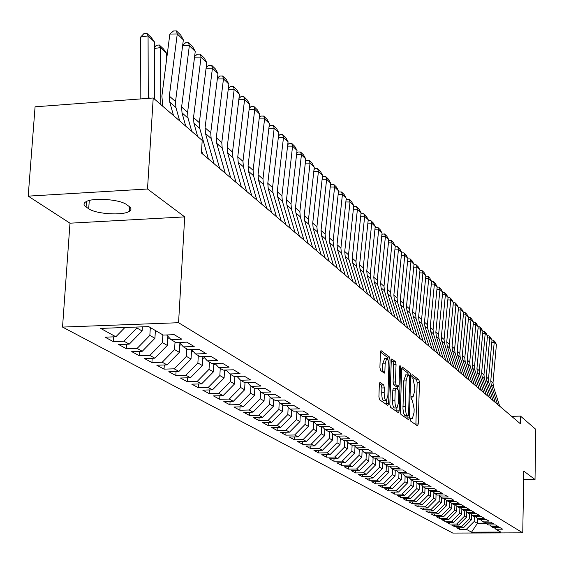 <?xml version="1.0" encoding="UTF-8"?>
<svg xmlns="http://www.w3.org/2000/svg" width="564" height="564" viewBox="0 0 564 564"><rect width="100%" height="100%" fill="white"/><g stroke="black" fill="none" stroke-linecap="round" stroke-linejoin="round"><path stroke-width="0.85" d="M410.416 419.306L410.818 421.259L417.543 425.883L418.234 423.994L419.454 382.533L418.897 379.762L412.087 374.574L411.727 375.885L412.129 377.852L413.003 378.522L414.801 387.468L414.695 390.944L413.031 396.993L411.445 396.21L411.071 397.535L411.473 399.495L412.347 400.137L414.152 409.048L414.054 412.538L412.347 418.692L410.789 417.952L410.416 419.306M380.136 382.378L379.339 384.331L378.916 396.788L379.544 399.756L387.856 405.467L388.624 403.514L390.062 359.945L389.449 357.005L380.975 350.596L380.418 352.535L379.91 367.481L380.538 370.463L384.324 373.135L384.888 371.175L385.134 363.815L386.608 358.633C388.046 358.887 388.793 361.552 388.85 366.628L387.905 395.35L386.368 400.673C384.951 400.391 384.218 397.74 384.169 392.72L384.331 387.891L383.71 384.944L379.833 382.385M147.507 189.003L28.2 196.138L69.985 223.189L184.71 216.893L147.507 189.003L153.218 97.988L202.18 140.394L201.468 153.02L520.375 423.754L520.509 416.112L511.597 416.302M184.71 216.893L178.562 322.714L522.757 532.846L452.8 533.072L62.533 327.085L178.562 322.714M523.653 479.661L535.017 479.527L523.801 471.116L522.757 532.846M535.017 479.527L535.8 429.359L520.509 416.112M400.362 411.628L400.955 414.477L408.674 419.785L409.394 417.875L410.67 375.786L410.106 372.966L402.238 367.002L401.709 368.898L400.362 411.628M398.452 412.756L390.443 407.25L389.837 404.346L391.261 360.868L391.804 358.951L395.449 361.637L396.048 364.541L395.484 381.983L396.083 384.874L398.529 386.566L399.072 384.634L399.643 366.579L400.017 365.253L400.574 367.298L399.199 410.825L398.452 412.756M459.646 527.763L459.611 529.349L466.365 529.321L471.532 532.162L500.733 532.071L495.841 529.215L502.672 529.187L500 527.608L493.133 527.629L491.307 526.564L498.202 526.536L495.474 524.922L488.544 524.957L486.69 523.871L493.641 523.836L490.863 522.193L483.87 522.229L481.98 521.122L488.995 521.087L486.161 519.409L479.104 519.444L477.172 518.316L484.257 518.281L481.367 516.568L474.246 516.61L472.279 515.461L479.421 515.418L476.474 513.67L469.29 513.719L467.281 512.542L474.493 512.5L471.49 510.716L464.235 510.765L462.184 509.567L469.459 509.518L466.393 507.706L459.075 507.755L456.981 506.535L464.327 506.479L461.197 504.625L453.808 504.681L451.672 503.433L459.089 503.377L455.895 501.488L448.436 501.544L446.258 500.275L453.745 500.212L450.481 498.28L442.951 498.343L440.724 497.046L448.281 496.976L444.954 495.002L437.347 495.072L435.07 493.747L442.705 493.676L439.307 491.66L431.622 491.737L429.303 490.377L437.008 490.299L433.533 488.241L425.778 488.325L423.402 486.936L431.192 486.852L427.632 484.751L419.799 484.836L417.374 483.418L425.242 483.334L421.604 481.184L413.694 481.268L411.212 479.823L419.158 479.731L415.442 477.532L407.455 477.623L404.917 476.143L412.94 476.051L409.14 473.802L401.067 473.901L398.473 472.385L406.581 472.279L402.696 469.981L394.532 470.087L391.881 468.536L400.073 468.43L396.097 466.075L387.856 466.188L385.134 464.602L393.418 464.489L389.343 462.078L381.01 462.198L378.232 460.576L386.601 460.45L382.434 457.982L374.01 458.109L371.168 456.452L379.621 456.318L375.356 453.794L366.847 453.928L363.928 452.222L372.48 452.088L368.109 449.501L359.501 449.642L356.511 447.901L365.162 447.753L360.678 445.102L351.978 445.25L348.919 443.466L357.661 443.311L353.064 440.59L344.266 440.752L341.128 438.919L349.969 438.757L345.26 435.972L336.363 436.134L333.141 434.259L342.087 434.09L337.258 431.227L328.255 431.404L324.956 429.479L334.001 429.303L329.045 426.37L319.936 426.553L316.552 424.572L325.703 424.389L320.62 421.379L311.406 421.569L307.93 419.546L317.187 419.348L311.97 416.253L302.642 416.458L299.075 414.378L308.445 414.166L303.087 410.994L293.647 411.205L289.981 409.069L299.463 408.851L293.957 405.586L284.411 405.812L280.639 403.62L290.234 403.387L284.58 400.038L274.915 400.271L271.037 398.015L280.752 397.768L274.936 394.328L265.151 394.574L261.167 392.255L271.002 391.994L265.024 388.455L255.111 388.716L251.015 386.326L260.977 386.058L254.815 382.413L244.783 382.688L240.567 380.228L250.656 379.946L244.318 376.195L234.152 376.484L229.809 373.953L240.031 373.65L233.503 369.787L223.203 370.097L218.733 367.488L229.083 367.171L222.364 363.195L211.923 363.512L207.319 360.826L217.81 360.495L210.88 356.392L200.305 356.73L195.553 353.959L206.191 353.614L199.043 349.384L188.32 349.736L183.427 346.881L194.199 346.515L186.825 342.151L175.961 342.524L170.906 339.57L181.834 339.19L174.22 334.685L163.207 335.079L148.692 326.605L100.625 328.396L115.867 336.771L124.919 327.494M459.611 529.349L456.713 527.777L463.502 527.749L461.571 526.691L469.452 518.774L469.572 513.719M454.796 525.105L454.76 526.72L461.571 526.691M454.76 526.72L451.806 525.119L458.652 525.091L456.692 524.005L464.644 516.011L464.764 510.765M449.853 522.391L449.818 524.041L456.692 524.005M449.818 524.041L446.801 522.405L453.717 522.377L451.715 521.277L459.738 513.198L459.871 507.748M444.82 519.627L444.777 521.305L451.715 521.277M444.777 521.305L441.704 519.641L448.676 519.606L446.639 518.485L454.739 510.335L454.88 504.674M439.68 516.807L439.638 518.52L446.639 518.485M439.638 518.52L436.508 516.828L443.544 516.786L441.464 515.644L449.642 507.41L449.797 501.537M434.449 513.931L434.4 515.686L441.464 515.644M434.4 515.686L431.206 513.952L438.306 513.91L436.183 512.739L444.446 504.427L444.601 498.541M429.105 510.998L429.056 512.789L436.183 512.739M429.056 512.789L425.799 511.019L432.962 510.977L430.797 509.786L439.144 501.382L439.3 495.559M423.656 508.009L423.606 509.835L430.797 509.786M423.606 509.835L420.286 508.03L427.512 507.981L425.305 506.768L433.73 498.28L433.892 492.513M418.1 504.956L418.044 506.817L425.305 506.768M418.044 506.817L414.653 504.984L421.957 504.928L419.701 503.687L428.21 495.107L428.372 489.404M412.425 501.84L412.369 503.744L419.701 503.687M412.369 503.744L408.914 501.868L416.281 501.805L413.976 500.543L422.577 491.879L422.732 486.238M406.637 498.661L406.581 500.606L413.976 500.543M406.581 500.606L403.048 498.689L410.486 498.625L408.132 497.335L416.817 488.572L416.979 483.01M400.729 495.411L400.666 497.399L408.132 497.335M400.666 497.399L397.056 495.439L404.564 495.375L402.167 494.057L410.944 485.202L411.107 479.71M394.694 492.09L394.631 494.127L402.167 494.057M394.631 494.127L390.944 492.125L398.522 492.055L396.069 490.708L404.938 481.762L405.107 476.263M388.526 488.699L388.462 490.779L396.069 490.708M388.462 490.779L384.697 488.741L392.354 488.664L389.844 487.289L398.811 478.244L398.981 472.681M382.23 485.237L382.159 487.366L389.844 487.289M382.159 487.366L378.317 485.28L386.044 485.195L383.485 483.792L392.544 474.648L392.72 469.029M375.793 481.698L375.723 483.877L383.485 483.792M375.723 483.877L371.789 481.748L379.6 481.656L376.978 480.218L386.136 470.975L386.326 465.3M369.223 478.082L369.145 480.309L376.978 480.218M369.145 480.309L365.127 478.131L373.008 478.039L370.329 476.566L379.593 467.218L379.784 461.479M362.497 474.38L362.412 476.665L370.329 476.566M362.412 476.665L358.302 474.437L366.276 474.338L363.533 472.829L372.896 463.375L373.093 457.573M355.623 470.602L355.539 472.935L363.533 472.829M355.539 472.935L351.33 470.658L359.381 470.552L356.582 469.008L366.043 459.441L366.255 453.583M348.587 466.731L348.503 469.121L356.582 469.008M348.503 469.121L344.202 466.788L352.331 466.675L349.468 465.103L359.035 455.423L359.254 449.494M341.396 462.769L341.298 465.215L349.468 465.103M341.298 465.215L336.898 462.832L345.119 462.713L342.186 461.105L351.865 451.306L352.091 445.25M334.029 458.715L333.93 461.225L342.186 461.105M333.93 461.225L329.432 458.786L337.737 458.659L334.734 457.009L344.526 447.097L344.766 440.745M326.493 454.563L326.394 457.136L334.734 457.009M326.394 457.136L321.783 454.633L330.173 454.506L327.099 452.814L337.004 442.782L337.265 436.12M318.78 450.312L318.674 452.948L327.099 452.814M318.674 452.948L313.951 450.389L322.432 450.248L319.28 448.521L329.305 438.362L329.587 431.382M310.877 445.955L310.764 448.662L319.28 448.521M310.764 448.662L305.928 446.039L314.5 445.891L311.272 444.122L321.417 433.836L321.713 426.518M302.776 441.492L302.656 444.27L311.272 444.122M302.656 444.27L297.7 441.584L306.372 441.429L303.065 439.61L313.33 429.197L313.654 421.527M294.478 436.917L294.359 439.772L303.065 439.61M294.359 439.772L289.276 437.015L298.039 436.853L294.648 434.992L305.046 424.445L305.371 416.824M285.976 432.228L285.842 435.154L294.648 434.992M285.842 435.154L280.632 432.334L289.501 432.158L286.018 430.247L296.544 419.567L296.875 412.03M277.255 427.413L277.114 430.424L286.018 430.247M277.114 430.424L271.77 427.526L280.738 427.343L277.171 425.383L287.823 414.561L288.155 407.123M268.309 422.478L268.161 425.573L277.171 425.383M268.161 425.573L262.676 422.598L271.749 422.408L268.083 420.399L278.877 409.429L279.215 402.09M259.123 417.409L258.975 420.589L268.083 420.399M258.975 420.589L253.342 417.536L262.521 417.339L258.763 415.273L269.691 404.162L270.029 396.936M249.704 412.206L249.542 415.478L258.763 415.273M249.542 415.478L243.761 412.347L253.046 412.136L249.189 410.014L260.258 398.748L260.603 391.649M240.031 406.87L239.862 410.225L249.189 410.014M239.862 410.225L233.926 407.011L243.317 406.792L239.355 404.607L250.571 393.193L250.917 386.22M230.091 401.378L229.915 404.839L239.355 404.607M229.915 404.839L223.816 401.533L233.32 401.3L229.245 399.058L240.617 387.482L240.969 380.46M219.882 395.731L219.692 399.298L229.245 399.058M219.692 399.298L213.425 395.9L223.048 395.653L218.86 393.348L230.38 381.609L230.746 374.496M209.385 389.928L209.188 393.601L218.86 393.348M209.188 393.601L202.737 390.105L212.48 389.851L208.172 387.482L219.854 375.568L220.235 368.362M198.591 383.964L198.38 387.743L208.172 387.482M198.38 387.743L191.753 384.147L201.616 383.88L197.181 381.44L209.025 369.357L209.42 362.053M187.488 377.817L187.269 381.722L197.181 381.44M187.269 381.722L180.445 378.021L190.435 377.732L185.866 375.229L197.886 362.962L198.295 355.56M176.06 371.493L175.827 375.518L185.866 375.229M175.827 375.518L168.805 371.711L178.922 371.408L174.22 368.828L186.409 356.377L186.832 348.869M164.293 364.978L164.046 369.131L174.22 368.828M164.046 369.131L156.813 365.211L167.064 364.894L162.22 362.236L174.586 349.595L175.03 341.981M152.181 358.267L151.92 362.56L162.22 362.236M151.92 362.56L144.462 358.514L154.846 358.182L149.855 355.44L162.404 342.609L162.869 334.882M139.696 351.351L139.421 355.785L149.855 355.44M139.421 355.785L131.729 351.619L142.255 351.266L137.108 348.439L149.848 335.397L150.327 327.564M126.822 344.216L126.526 348.799L137.108 348.439M126.526 348.799L118.602 344.498L129.269 344.132L123.953 341.213L136.89 327.966L136.946 327.042M113.547 336.856L113.237 341.587L123.953 341.213M113.237 341.587L105.059 337.159L115.867 336.771M170.906 339.57L166.641 334.953M183.427 346.881L179.289 342.411M136.89 327.966L142.121 330.969L142.375 326.845M129.269 344.132L142.121 330.969M195.553 353.959L191.548 349.631M149.848 335.397L154.917 338.308L155.389 330.518M142.255 351.266L154.917 338.308M207.319 360.826L203.428 356.631M162.404 342.609L167.325 345.429L167.868 336.278M154.846 358.182L167.325 345.429M218.733 367.488L214.954 363.42M174.586 349.595L179.359 352.331L179.895 343.06M167.064 364.894L179.359 352.331M229.809 373.953L226.136 370.005M186.409 356.377L191.041 359.035L191.57 349.652M178.922 371.408L191.041 359.035M240.567 380.228L237 376.399M197.886 362.962L202.377 365.542L202.871 356.645M190.435 377.732L202.377 365.542M251.015 386.326L247.547 382.611M209.025 369.357L213.396 371.859L213.848 363.456M201.616 383.88L213.396 371.859M261.167 392.255L257.797 388.645M219.854 375.568L224.105 378.007L224.521 370.054M212.48 389.851L224.105 378.007M271.037 398.015L267.759 394.511M230.38 381.609L234.511 383.978L234.892 376.463M223.048 395.653L234.511 383.978M280.639 403.62L277.446 400.207M240.617 387.482L244.635 389.78L244.987 382.681M233.32 401.3L244.635 389.78M289.981 409.069L286.872 405.756M250.571 393.193L254.477 395.434L254.815 388.547M243.317 406.792L254.477 395.434M299.075 414.378L296.051 411.156M260.258 398.748L264.065 400.934L264.389 394.13M253.046 412.136L264.065 400.934M307.93 419.546L304.976 416.408M269.691 404.162L273.392 406.284L273.709 399.573M262.521 417.339L273.392 406.284M316.552 424.572L313.676 421.527M278.877 409.429L282.486 411.501L282.783 404.867M271.749 422.408L282.486 411.501M324.956 429.479L322.15 426.511M287.823 414.561L291.341 416.584L291.63 410.028M280.738 427.343L291.341 416.584M333.141 434.259L330.412 431.361M296.544 419.567L299.97 421.534L300.252 415.062M289.501 432.158L299.97 421.534M341.128 438.919L338.463 436.099M305.046 424.445L308.388 426.363L308.656 419.969M298.039 436.853L308.388 426.363M348.919 443.466L346.317 440.717M313.33 429.197L316.594 431.072L316.848 424.748M306.372 441.429L316.594 431.072M356.511 447.901L353.973 445.215M321.417 433.836L324.596 435.662L324.85 429.366M314.5 445.891L324.596 435.662M363.928 452.222L361.446 449.607M329.305 438.362L332.407 440.146L332.661 433.744M322.432 450.248L332.407 440.146M371.168 456.452L368.743 453.9M337.004 442.782L340.036 444.524L340.282 438.024M330.173 454.506L340.036 444.524M378.232 460.576L375.871 458.081M344.526 447.097L347.48 448.796L347.727 442.211M337.737 458.659L347.48 448.796M385.134 464.602L382.822 462.17M351.865 451.306L354.756 452.962L354.996 446.3M345.119 462.713L354.756 452.962M391.881 468.536L389.618 466.167M359.035 455.423L361.862 457.044L362.102 450.298M352.331 466.675L361.862 457.044M398.473 472.385L396.259 470.066M366.043 459.441L368.807 461.028L369.039 454.21M359.381 470.552L368.807 461.028M404.917 476.143L402.752 473.88M372.896 463.375L375.589 464.919L375.821 458.081M366.276 474.338L375.589 464.919M411.212 479.823L409.104 477.609M379.593 467.218L382.23 468.726L382.448 462.177M373.008 478.039L382.23 468.726M417.374 483.418L415.308 481.254M386.136 470.975L388.716 472.449L388.92 466.174M379.6 481.656L388.716 472.449M423.402 486.936L421.379 484.814M392.544 474.648L395.068 476.094L395.258 470.08M386.044 485.195L395.068 476.094M429.303 490.377L427.322 488.304M398.811 478.244L401.279 479.661L401.455 473.894M392.354 488.664L401.279 479.661M435.07 493.747L433.131 491.716M404.938 481.762L407.356 483.144L407.525 477.623M398.522 492.055L407.356 483.144M440.724 497.046L438.827 495.058M410.944 485.202L413.306 486.563L413.468 481.141M404.564 495.375L413.306 486.563M446.258 500.275L444.397 498.329M416.817 488.572L419.137 489.904L419.292 484.539M410.486 498.625L419.137 489.904M451.672 503.433L449.853 501.537M422.577 491.879L424.84 493.176L424.995 487.867M416.281 501.805L424.84 493.176M456.981 506.535L455.197 504.674M428.21 495.107L430.431 496.383L430.579 491.124M421.957 504.928L430.431 496.383M462.184 509.567L460.435 507.748M433.73 498.28L435.909 499.528L436.05 494.318M427.512 507.981L435.909 499.528M467.281 512.542L465.568 510.758M439.144 501.382L441.281 502.609L441.415 497.448M432.962 510.977L441.281 502.609M472.279 515.461L470.595 513.712M444.446 504.427L446.54 505.626L446.667 500.515M438.306 513.91L446.54 505.626M477.172 518.316L475.522 516.603M449.642 507.41L451.694 508.587L451.82 503.525M443.544 516.786L451.694 508.587M481.98 521.122L480.359 519.437M454.739 510.335L456.755 511.485L456.875 506.423M448.676 519.606L456.755 511.485M486.69 523.871L485.103 522.222M459.738 513.198L461.712 514.333L461.838 509.207M453.717 522.377L461.712 514.333M491.307 526.564L489.749 524.95M464.644 516.011L466.576 517.125L466.703 511.943M458.652 525.091L466.576 517.125M495.841 529.215L494.311 527.629M469.452 518.774L471.349 519.86L471.469 514.622M463.502 527.749L471.349 519.86M153.218 97.988L35.074 106.807L28.2 196.138M69.985 223.189L62.533 327.085M477.532 518.527L477.426 523.35L486.147 523.307M466.365 529.321L474.176 521.481L474.282 516.61M474.176 521.481L477.426 523.35L471.532 532.162M126.597 204.647C119.956 199.282 92.503 197.358 85.869 201.799C83.345 203.357 83.416 205.084 86.088 206.974L88.703 208.743C95.824 214.087 122.966 215.808 129.304 211.331C131.574 209.864 131.511 208.229 129.114 206.438L126.597 204.647M415.872 424.734L417.149 382.589L416.599 379.819L411.727 376.075M408.315 374.933L407.765 373.03L401.744 368.391M406.996 418.629L407.109 416.042M408.068 415.999L408.569 414.667L409.697 377.661L409.295 375.68L407.737 374.834L406.066 380.89L405.262 407.187L406.052 413.419L406.898 415.139L408.068 415.999L405.89 416.042M405.756 374.891L403.711 380.954L406.066 380.89M405.713 416.049L403.887 414.025L402.957 408.963L403.711 380.954M391.296 360.354L393.059 361.707L395.449 361.637M396.224 386.58L393.693 384.937L393.087 382.054L393.658 364.612L393.059 361.707M397.592 386.587L397.5 389.336M396.908 407.969L396.816 410.881L399.199 410.825M394.899 400.165C394.948 405.065 395.653 407.659 397.007 407.948L398.501 402.703L398.819 392.734L398.226 389.865L395.773 388.187L395.223 390.133L394.899 400.165L392.502 400.221C392.551 405.121 393.256 407.716 394.617 408.005L396.711 407.955M395.695 388.236L393.376 388.251L392.826 390.196L395.223 390.133M392.502 400.221L392.826 390.196M396.76 411.593L396.816 410.881M386.037 400.68L383.936 400.729C382.519 400.447 381.779 397.803 381.729 392.784L381.891 387.954L381.271 385.008L379.389 383.661M384.556 358.697L382.702 363.893L385.134 363.815M382.413 371.845L382.702 363.893M387.637 359.261L387.038 357.082L380.453 352.014M386.143 404.296L386.298 400.687M497.526 404.36L491.173 384.57L490.772 380.862L494.219 342.327L491.808 342.235M499.732 406.235L493.401 386.53L492.999 382.836L496.426 344.47L494.219 342.327L493.359 340.148L494.903 341.657L496.426 344.47M491.956 340.099L493.359 340.148M493.049 400.56L486.654 380.601L486.246 376.858L489.749 337.977L487.289 337.885M495.298 402.47L488.925 382.596L488.516 378.867L491.991 340.162L489.749 337.977L488.882 335.777L490.461 337.321L491.991 340.162M487.458 335.728L488.882 335.777M488.487 396.682L482.044 376.548L481.635 372.769L485.188 333.543L482.685 333.451M490.779 398.628L484.363 378.585L483.954 374.82L487.479 335.77L485.188 333.543L484.328 331.329L485.928 332.901L487.479 335.77M486.175 394.722L479.71 374.496L479.301 370.703L482.883 331.294L484.328 331.329M483.834 392.734L477.348 372.423L476.94 368.609L480.549 329.023L477.99 328.939M482.883 331.294L480.549 329.023L479.682 326.796L481.318 328.396L482.883 331.294M481.48 390.732L474.966 370.329L474.557 366.501L478.194 326.732L479.682 326.796M479.097 388.716L472.561 368.214L472.153 364.365L475.812 324.42L473.203 324.328M478.194 326.732L475.812 324.42L474.944 322.178L476.608 323.806L478.194 326.732M473.407 322.129L474.944 322.178M474.261 384.613L467.683 363.928L467.267 360.043L470.989 319.725L468.331 319.64M476.693 386.671L470.136 366.078L469.72 362.215L473.415 322.079L470.989 319.725L470.115 317.469L471.814 319.125L473.415 322.079M468.536 317.419L470.115 317.469M469.333 380.425L462.706 359.55L462.29 355.637L466.068 314.938L463.354 314.853M471.807 382.526L465.208 361.75L464.792 357.851L468.543 317.342L466.068 314.938L465.194 312.667L466.929 314.352L468.543 317.342M463.566 312.611L465.194 312.667M464.306 376.153L457.63 355.087L457.214 351.139L461.049 310.052L458.278 309.967M466.83 378.303L460.182 357.329L459.766 353.395L463.573 312.505L461.049 310.052L460.175 307.768L461.944 309.488L463.573 312.505M458.49 307.711L460.175 307.768M459.174 371.803L452.455 350.54L452.032 346.55L455.931 305.075L453.103 304.99M461.754 373.988L455.056 352.824L454.64 348.855L458.504 307.577L455.931 305.075L455.056 302.769L456.854 304.532L458.504 307.577M453.322 302.72L455.056 302.769M453.942 367.354L447.167 345.894L446.751 341.869L450.714 299.992L447.823 299.907M456.572 369.589L449.825 348.228L449.409 344.216L453.336 302.551L450.714 299.992L449.832 297.672L451.672 299.47L453.336 302.551M448.042 297.623L449.832 297.672M448.599 362.821L441.774 341.157L441.358 337.089L445.384 294.81L442.437 294.725M451.285 365.098L444.488 343.539L444.065 339.493L448.063 297.418L445.384 294.81L444.502 292.469L446.378 294.302L448.063 297.418M442.655 292.42L444.502 292.469M443.142 358.189L436.275 336.32L435.852 332.21L439.941 289.515L436.931 289.438M445.884 360.516L439.039 338.752L438.616 334.663L442.677 292.18L439.941 289.515L439.06 287.161L440.977 289.036L442.677 292.18M437.156 287.111L439.06 287.161M437.572 353.466L430.649 331.378L430.233 327.233L434.393 284.115L431.312 284.03M440.378 355.842L433.476 333.86L433.053 329.736L437.185 286.829L434.393 284.115L433.504 281.746L435.464 283.65L437.185 286.829M431.545 281.69L433.504 281.746M431.89 348.637L424.911 326.337L424.488 322.15L428.725 278.602L425.58 278.517M434.745 351.062L427.801 328.868L427.378 324.702L431.573 281.373L428.725 278.602L427.836 276.212L429.831 278.158L431.573 281.373M425.806 276.156L427.836 276.212M426.081 343.702L419.052 321.184L418.629 316.954L422.929 272.969L419.715 272.884M429 346.183L421.999 323.771L421.576 319.562L425.841 275.796L422.929 272.969L422.041 270.558L424.086 272.553L425.841 275.796M419.954 270.508L422.041 270.558M420.145 338.661L413.059 315.918L412.636 311.645L417.015 267.209L413.729 267.132M423.127 341.199L416.077 318.568L415.647 314.317L419.99 270.107L417.015 267.209L416.126 264.784L418.213 266.821L419.99 270.107M413.969 264.735L416.126 264.784M414.075 333.514L406.94 310.538L406.517 306.224L410.973 261.329L407.61 261.252M417.127 336.102L410.021 313.246L409.591 308.952L414.011 264.29L410.973 261.329L410.077 258.883L412.214 260.963L414.011 264.29M407.85 258.89L410.077 258.883M407.871 328.248L400.687 305.039L400.257 300.683L404.797 255.323L401.356 255.245M410.994 330.899L403.831 307.81L403.408 303.467L407.899 258.34L404.797 255.323L403.902 252.855L406.08 254.984L407.899 258.34M401.589 252.919L403.902 252.855M401.533 322.869L394.292 299.421L393.862 295.014L398.48 249.175L394.962 249.105M404.719 325.569L397.507 302.248L397.077 297.863L401.66 252.263L398.48 249.175L397.585 246.694L399.813 248.865L401.66 252.263M395.195 246.821L397.585 246.694M395.047 317.363L387.75 293.675L387.32 289.219L392.022 242.894L388.427 242.823M398.311 320.126L391.042 296.565L390.612 292.131L395.272 246.052L392.022 242.894L391.127 240.391L393.404 242.619L395.272 246.052M388.652 240.581L391.127 240.391M388.413 311.73L381.06 287.795L380.629 283.29L385.423 236.471L381.736 236.401M391.747 314.557L384.422 290.749L383.992 286.272L388.744 239.7L385.423 236.471L384.528 233.947L386.855 236.224L388.744 239.7M381.962 234.201L384.528 233.947M381.624 305.963L374.214 281.774L373.784 277.227L378.663 229.893L374.891 229.83M385.036 308.861L377.654 284.799L377.224 280.28L382.061 233.2L378.663 229.893L377.767 227.355L380.15 229.682L382.061 233.2M375.109 227.673L377.767 227.355M374.672 300.062L367.206 275.62L366.776 271.023L371.754 223.168L367.883 223.104M378.169 303.03L370.731 278.715L370.301 274.139L375.229 226.552L371.754 223.168L370.858 220.609L373.29 222.992L375.229 226.552M368.102 220.996L368.539 220.573L370.858 220.609M367.559 294.027L360.036 269.317L359.606 264.664L364.675 216.287L360.713 216.223M371.14 297.066L363.646 272.482L363.216 267.865L368.236 219.748L364.675 216.287L363.78 213.707L366.276 216.139L368.236 219.748M360.925 214.165L361.439 213.671L363.78 213.707M360.276 287.837L352.69 262.859L352.26 258.157L357.428 209.237L353.367 209.173M363.942 290.953L356.385 266.109L355.954 261.435L361.073 212.783L357.428 209.237L356.533 206.636L359.092 209.131L361.073 212.783M353.579 207.171L354.171 206.6L356.533 206.636M352.81 281.507L345.168 256.246L344.738 251.495L350.011 202.018L345.845 201.961M356.568 284.693L348.954 259.574L348.524 254.85L353.741 205.648L350.011 202.018L349.116 199.395L351.732 201.947L353.741 205.648M346.049 200.008L346.726 199.367L349.116 199.395M345.161 275.013L337.462 249.471L337.025 244.663L342.404 194.615L338.132 194.566M349.01 278.278L341.34 252.883L340.91 248.104L346.233 198.338L342.404 194.615L341.509 191.979L344.195 194.594L346.233 198.338M338.337 192.669L339.098 191.95L341.509 191.979M337.321 268.351L329.559 242.527L329.129 237.67L334.614 187.036L330.236 186.987M341.269 271.7L333.536 246.024L333.105 241.188L338.534 190.851L334.614 187.036L333.726 184.379L336.468 187.058L338.534 190.851M330.433 185.154L331.279 184.35L333.726 184.379M329.284 261.534L321.459 235.414L321.029 230.493L326.634 179.267L322.136 179.225M333.331 264.967L325.534 238.995L325.104 234.102L330.652 183.18L326.634 179.267L325.738 176.588L328.558 179.338L330.652 183.18M322.326 177.448L323.271 176.567L325.738 176.588M321.043 254.533L313.154 228.11L312.724 223.132L318.441 171.301L313.824 171.266M325.188 258.051L317.335 231.783L316.905 226.834L322.566 175.312L318.441 171.301L317.553 168.601L320.444 171.421L322.566 175.312M314.014 169.552L315.057 168.58L317.553 168.601M312.583 247.349L304.63 220.623L304.2 215.589L310.045 163.13L305.3 163.095M316.841 250.966L308.924 224.387L308.494 219.382L314.268 167.24L310.045 163.13L309.157 160.409L312.118 163.299L314.268 167.24M305.484 161.452L306.633 160.395L309.157 160.409M303.897 239.982L295.888 212.938L295.458 207.841L301.43 154.748L296.551 154.719M308.268 243.69L300.288 216.802L299.858 211.74L305.766 158.963L301.43 154.748L300.541 152.005L303.58 154.966L305.766 158.963M296.727 153.147L297.989 151.991L300.541 152.005M294.986 232.41L286.914 205.042L286.484 199.889L292.582 146.139L287.577 146.118M299.47 236.224L291.433 209.018L291.003 203.893L297.031 150.468L292.582 146.139L291.701 143.376L294.824 146.421L297.031 150.468M287.746 144.624L289.12 143.362L291.701 143.376M285.828 224.641L277.692 196.942L277.262 191.725L283.502 137.306L278.348 137.292M290.439 228.554L282.331 201.024L281.901 195.835L288.07 141.754L283.502 137.306L282.62 134.514L285.828 137.644L288.07 141.754M278.517 135.868L280.012 134.514L282.62 134.514M234.871 376.964L235.935 376.435M276.423 216.654L268.224 188.623L267.794 183.335L274.174 128.225L268.873 128.225M281.161 220.672L272.99 192.81L272.56 187.558L278.87 132.794L274.174 128.225L273.3 125.419L276.593 128.634L278.87 132.794M269.028 126.886L270.657 125.419L273.3 125.419M224.472 370.992L226.185 370.062M266.758 208.447L258.488 180.064L258.065 174.713L264.587 118.905L259.137 118.905M271.622 212.579L263.388 184.372L262.965 179.056L269.416 123.601L264.587 118.905L263.719 116.071L267.103 119.371L269.416 123.601M259.285 117.65L261.04 116.078L263.719 116.071M213.77 364.852L215.469 363.97M256.817 200.008L248.484 171.273L248.061 165.851L254.738 109.317L249.126 109.331M261.823 204.26L253.525 175.7L253.102 170.314L259.701 114.147L254.738 109.317L253.878 106.469L257.353 109.86L259.701 114.147M249.267 108.168L251.163 106.476L253.878 106.469M202.765 358.535L204.429 357.71M246.595 191.33L238.198 162.228L237.775 156.743L244.607 99.461L238.833 99.483M251.741 195.701L243.38 166.782L242.957 161.325L249.711 104.425L244.607 99.461L243.754 96.585L247.328 100.075L249.711 104.425M238.96 98.411L241.011 96.599L243.754 96.585M191.436 352.035L193.057 351.266M236.076 182.398L227.609 152.922L227.193 147.366L234.187 89.323L228.237 89.359M241.371 186.895L232.939 157.61L232.523 152.083L239.439 94.435L234.187 89.323L233.341 86.426L237.021 90.014L239.439 94.435M228.357 88.386L230.563 86.447L233.341 86.426M179.761 345.337L181.34 344.625M225.24 173.204L216.71 143.348L216.294 137.715L223.471 78.897L217.33 78.939M230.697 177.836L222.202 148.17L221.786 142.572L228.864 84.149L223.471 78.897L222.625 75.971L226.411 79.665L228.864 84.149M217.436 78.065L219.812 75.992L222.625 75.971M167.734 338.442L169.263 337.794M214.087 163.736L205.493 133.485L205.077 127.774L212.431 68.152L206.1 68.209M219.706 168.502L211.14 138.455L210.732 132.78L217.986 73.567L212.431 68.152L211.599 65.212L215.49 69.012L217.986 73.567M206.191 67.447L208.743 65.241L211.599 65.212M155.34 331.329L156.235 331.012M202.596 153.979L201.609 150.482M197.647 136.474L193.931 123.326L193.522 117.538L201.059 57.091L194.531 57.161M208.384 158.893L199.755 128.444L199.346 122.691L206.784 62.667L201.059 57.091L200.234 54.123L204.253 58.043L206.784 62.667M194.608 56.506L197.351 54.158L200.234 54.123M154.367 47.454L156.306 45.388L159.224 44.944L163.497 48.948L166.613 53.27L166.648 58.994M166.613 53.27L160.521 47.573L160.846 104.594M159.224 44.944L160.521 47.573L154.374 48.504M185.76 126.181L182.017 112.856L181.615 106.984L189.342 45.691L182.602 45.783M191.753 131.363L188.023 118.13L187.615 112.299L195.25 51.437L189.342 45.691L188.531 42.702L192.669 46.741L195.25 51.437M182.673 45.24L185.605 42.744L188.531 42.702M154.339 41.785L148.064 35.906L140.655 37.048L143.813 33.72L146.774 33.262L151.173 37.386L154.339 41.785L154.614 99.201M146.774 33.262L148.064 35.906L148.283 98.355M140.824 98.912L140.655 37.048M173.508 115.564L169.736 102.056L169.334 96.106L177.272 33.946L169.856 34.059L161.875 96.141L162.813 106.3M179.683 120.907L175.926 107.498L175.524 101.59L183.356 39.861L177.272 33.946L176.469 30.928L180.734 35.095L183.356 39.861M169.856 34.059L173.5 30.978L176.469 30.928M410.486 418.608L411.791 418.58M411.135 396.908L412.446 396.873M416.599 379.819L418.897 379.762M417.149 382.589L419.454 382.533M415.922 424.043L418.234 423.994M407.765 373.03L410.106 372.966M409.408 375.821L410.67 375.786M407.046 417.931L409.394 417.875M402.915 406.39L405.276 406.334M404.776 415.4L407.123 415.344M393.658 364.612L396.048 364.541M393.087 382.054L395.484 381.983M393.693 384.937L396.083 384.874M395.949 386.587L398.332 386.523M399.622 367.326L400.574 367.298M381.271 385.008L383.71 384.944M381.891 387.954L384.331 387.891M381.729 392.784L384.169 392.72M382.455 371.246L384.888 371.175M387.038 357.082L389.449 357.005M387.997 360.008L390.062 359.945M386.206 403.57L388.624 403.514M86.468 201.489L86.088 206.974M89.274 200.495L88.703 208.743M491.173 384.57L493.401 386.53M490.772 380.862L492.999 382.836M486.654 380.601L488.925 382.596M486.246 376.858L488.516 378.867M482.044 376.548L484.363 378.585M481.635 372.769L483.954 374.82M477.348 372.423L479.71 374.496M476.94 368.609L479.301 370.703M472.561 368.214L474.966 370.329M472.153 364.365L474.557 366.501M467.683 363.928L470.136 366.078M467.267 360.043L469.72 362.215M462.706 359.55L465.208 361.75M462.29 355.637L464.792 357.851M457.63 355.087L460.182 357.329M457.214 351.139L459.766 353.395M452.455 350.54L455.056 352.824M452.032 346.55L454.64 348.855M447.167 345.894L449.825 348.228M446.751 341.869L449.409 344.216M441.774 341.157L444.488 343.539M441.358 337.089L444.065 339.493M436.275 336.32L439.039 338.752M435.852 332.21L438.616 334.663M430.649 331.378L433.476 333.86M430.233 327.233L433.053 329.736M424.911 326.337L427.801 328.868M424.488 322.15L427.378 324.702M419.052 321.184L421.999 323.771M418.629 316.954L421.576 319.562M413.059 315.918L416.077 318.568M412.636 311.645L415.647 314.317M406.94 310.538L410.021 313.246M406.517 306.224L409.591 308.952M400.687 305.039L403.831 307.81M400.257 300.683L403.408 303.467M394.292 299.421L397.507 302.248M393.862 295.014L397.077 297.863M387.75 293.675L391.042 296.565M387.32 289.219L390.612 292.131M381.06 287.795L384.422 290.749M380.629 283.29L383.992 286.272M374.214 281.774L377.654 284.799M373.784 277.227L377.224 280.28M367.206 275.62L370.731 278.715M366.776 271.023L370.301 274.139M360.036 269.317L363.646 272.482M359.606 264.664L363.216 267.865M352.69 262.859L356.385 266.109M352.26 258.157L355.954 261.435M345.168 256.246L348.954 259.574M344.738 251.495L348.524 254.85M337.462 249.471L341.34 252.883M337.025 244.663L340.91 248.104M329.559 242.527L333.536 246.024M329.129 237.67L333.105 241.188M321.459 235.414L325.534 238.995M321.029 230.493L325.104 234.102M313.154 228.11L317.335 231.783M312.724 223.132L316.905 226.834M304.63 220.623L308.924 224.387M304.2 215.589L308.494 219.382M295.888 212.938L300.288 216.802M295.458 207.841L299.858 211.74M286.914 205.042L291.433 209.018M286.484 199.889L291.003 203.893M277.692 196.942L282.331 201.024M277.262 191.725L281.901 195.835M268.224 188.623L272.99 192.81M267.794 183.335L272.56 187.558M258.488 180.064L263.388 184.372M258.065 174.713L262.965 179.056M248.484 171.273L253.525 175.7M248.061 165.851L253.102 170.314M238.198 162.228L243.38 166.782M237.775 156.743L242.957 161.325M227.609 152.922L232.939 157.61M227.193 147.366L232.523 152.083M216.71 143.348L222.202 148.17M216.294 137.715L221.786 142.572M205.493 133.485L211.14 138.455M205.077 127.774L210.732 132.78M193.931 123.326L199.755 128.444M193.522 117.538L199.346 122.691M182.017 112.856L188.023 118.13M181.615 106.984L187.615 112.299M149.58 98.256L148.304 97.156M169.736 102.056L175.926 107.498M169.334 96.106L175.524 101.59M410.465 418.728L412.03 418.699M411.114 397.042L412.693 397M405.84 416.07L408.117 416.02M405.389 374.905L407.737 374.834M396.147 386.622L398.41 386.566M393.376 388.251L395.773 388.187M384.19 358.711L386.608 358.633M129.593 206.805L129.304 211.331"/></g></svg>
